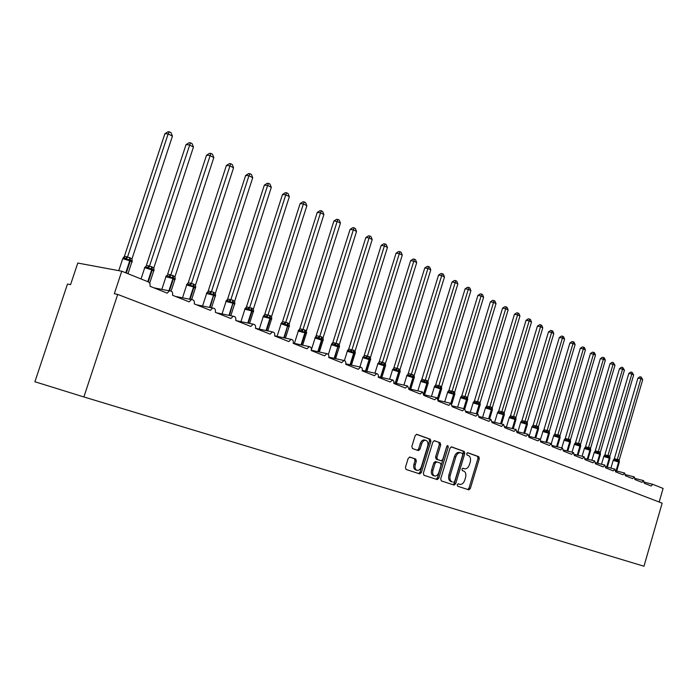 <?xml version="1.0" encoding="UTF-8"?>
<svg xmlns="http://www.w3.org/2000/svg" width="698" height="698" viewBox="0 0 698 698"><rect width="100%" height="100%" fill="white"/><g stroke="black" fill="none" stroke-linecap="round" stroke-linejoin="round"><path stroke-width="1.05" d="M457.225 484.787L457.618 486.209L468.847 489.848L470.33 488.513L479.317 458.708L478.793 456.684L467.66 452.679L466.657 453.613L467.041 455.044L468.489 455.558C470.417 456.614 470.993 458.787 470.216 462.085L469.466 464.58C468.393 467.538 466.84 468.96 464.798 468.847L462.975 468.245L461.945 469.178L462.338 470.609L463.786 471.106C465.732 472.127 466.308 474.282 465.531 477.589L464.781 480.093C463.673 483.129 462.076 484.56 459.991 484.386L458.281 483.845L457.225 484.787M409.874 457.068L408.164 458.438L405.442 467.32L406.079 469.457L419.777 473.907L421.374 472.52L430.893 441.345L430.291 439.208L416.662 434.322L415.136 435.692L411.855 446.397L412.483 448.552L418.434 450.603L419.995 449.224L421.601 443.954C422.526 441.45 423.878 440.229 425.684 440.29C427.717 440.996 428.389 442.933 427.691 446.101L421.409 466.657C420.44 469.283 419.018 470.513 417.142 470.365C415.214 469.597 414.595 467.677 415.284 464.624L416.34 461.177L415.72 459.04L409.787 457.042M117.692 294.425L83.882 396.953L643.966 566.244L662.149 503.171L117.692 294.425L114.324 293.727L121.757 271.208L148.709 282.044L150.035 283.65L150.07 286.302L167.223 293.143L169.431 290.865C171.952 290.796 172.991 292.261 172.546 295.263L189.141 301.876L191.427 299.59C193.791 299.625 194.751 301.074 194.297 303.927L210.351 310.331L212.689 308.045C214.914 308.158 215.804 309.589 215.342 312.32L230.89 318.515L233.263 316.246C235.366 316.421 236.186 317.817 235.723 320.443L250.791 326.446L253.173 324.195C255.163 324.404 255.93 325.783 255.477 328.313L272.464 331.899L270.082 334.133L255.477 328.313M440.708 478.837L441.293 480.905L454.136 485.066L455.646 483.714L464.798 453.499L464.249 451.44L451.484 446.86L450.018 448.203L440.708 478.837M437.131 479.552L423.965 475.277L423.363 473.174L432.856 442.052L434.357 440.691M434.505 440.726L440.124 442.75L440.708 444.862L436.896 457.382L437.48 459.476L441.293 460.776L442.802 459.424L446.746 446.458L447.776 445.516L448.273 447.008L438.789 478.209L437.236 479.578M652.735 484.307L644.385 482.17L652.761 484.307L651.19 486.017L644.228 483.243L643.6 480.634L642.003 482.362L634.883 479.517L634.238 476.874L632.615 478.619L625.338 475.713L624.666 473.035L623.017 474.788L615.575 471.831L614.886 469.108L613.202 470.88L605.602 467.852L604.878 465.095L603.177 466.883L595.403 463.786L594.652 460.994L592.916 462.8L584.968 459.624L584.191 456.797L582.429 458.612L574.288 455.375L573.477 452.505L571.688 454.337L563.365 451.021L562.527 448.107L560.703 449.957L552.179 446.563L551.307 443.605L549.448 445.472L540.723 441.991L539.816 438.998L537.931 440.883L528.988 437.314L528.046 434.278L526.135 436.18L516.965 432.524L515.988 429.445L514.042 431.364L504.645 427.621L503.624 424.489L501.644 426.426L492.02 422.587L490.956 419.402L488.94 421.356L479.064 417.421L477.955 414.193L475.905 416.165L465.775 412.125L464.615 408.845L462.538 410.834L452.147 406.69L450.925 403.357L448.814 405.364L438.143 401.114L436.878 397.72L434.732 399.753L423.773 395.382L422.447 391.936L420.266 393.986L409.011 389.501L407.615 385.994L405.398 388.062L393.829 383.455L393.899 381.335L392.869 380L390.13 381.981L378.237 377.234C378.656 375.158 378.15 373.945 376.702 373.605L374.425 375.716L362.192 370.847C362.62 368.719 362.088 367.48 360.578 367.148L358.275 369.286L345.685 364.269C346.121 362.088 345.554 360.831 343.983 360.508L341.654 362.663L328.706 357.498C329.142 355.256 328.54 353.982 326.9 353.668L324.553 355.84L311.212 350.527C311.657 348.223 311.02 346.923 309.301 346.627L306.937 348.826L293.195 343.346C293.64 340.973 292.968 339.647 291.171 339.368L288.789 341.592L274.619 335.947C275.073 333.496 274.358 332.143 272.464 331.899M121.757 271.208L77.766 263.05L70.568 284.653L67.488 284.016L34.9 381.745L83.882 396.953M659.174 502.036L663.1 488.443L652.761 484.307M458.106 483.836L458.612 483.993M463.437 468.463L462.757 468.253M467.712 489.481L469.012 488.129L477.999 458.35L477.467 456.326L467.407 452.705M452.993 484.7L454.328 483.339L463.472 453.142L462.922 451.091L451.196 446.868M453.604 482.309L454.712 481.376L462.757 454.817L462.373 453.377L460.427 452.714C458.394 452.636 456.841 454.066 455.777 456.998L450.245 475.251C449.46 478.61 450.062 480.791 452.051 481.803L452.33 481.943M452.287 481.925L450.734 481.419C448.744 480.407 448.133 478.226 448.919 474.876L454.45 456.64C455.515 453.709 457.068 452.278 459.11 452.365L459.537 452.479M434.069 440.7L440.124 442.75M439.941 460.41L436.154 459.11L435.569 457.015L439.374 444.513L438.789 442.401M436.093 479.212L437.463 477.825L447.008 445.926M432.935 470.391C432.254 473.392 432.847 475.268 434.714 476.019C436.529 476.167 437.916 474.945 438.868 472.363L441.04 465.226L440.455 463.14L436.756 461.875L435.116 463.219L432.935 470.391L431.608 470.016C430.928 473.008 431.521 474.884 433.388 475.635L434.453 475.949M431.608 470.016L433.79 462.844L435.447 461.518M416.863 470.286L415.816 469.981C413.879 469.204 413.26 467.294 413.949 464.249L415.005 460.802L414.385 458.665L409.525 457.024M424.785 440.054L424.34 439.932C422.543 439.871 421.182 441.092 420.266 443.596L421.601 443.954M417.36 450.245L418.66 448.858L420.266 443.596M418.634 473.541L420.048 472.136L429.558 440.988L428.956 438.859L416.374 434.331M614.973 459.973L613.245 460.148L614.406 458.638L619.178 460.191L642.718 379.607L640.921 378.682L617.346 459.363L616.177 460.366L614.973 459.973M637.928 378.107L639.892 376.78L641.078 377.007L640.921 378.682L637.928 378.107L614.38 458.638M619.318 462.102L618.76 461.204L616.282 470.914M618.428 459.65L618.76 461.204L616.177 460.366M617.329 459.424L616.945 461.055M619.178 460.191L619.283 461.509M641.078 377.007L642.718 379.607M609.991 458.193L609.389 457.338L605.559 456.099L603.822 456.274L605.009 454.756L609.834 456.326L633.662 374.922L631.83 373.971L607.958 455.489M628.828 373.404L630.809 372.069L632.004 372.296L631.83 373.971L628.828 373.404L604.538 455.942M607.932 455.55L607.548 457.19M609.834 456.326L609.93 457.652M632.004 372.296L633.662 374.922M595.952 452.147L594.207 452.33L595.403 450.786L600.28 452.383L624.422 370.141L622.546 369.163L598.361 451.519L597.165 452.54L595.952 452.147M619.527 368.596L621.534 367.253L622.738 367.48L622.546 369.163L619.527 368.596L594.923 451.99M600.437 454.267L599.826 453.403L597.305 463.193M599.495 451.824L599.826 453.403L597.165 452.54M598.343 451.58L597.942 453.246M600.28 452.383L600.376 453.717M622.738 367.48L624.422 370.141M590.691 450.262L590.046 449.372L586.128 448.107L584.383 448.299L585.596 446.737L590.525 448.352L614.982 365.246L613.062 364.26L588.571 447.47M610.035 363.693L612.059 362.332L613.272 362.559L613.062 364.26L610.035 363.693L585.57 446.746M588.545 447.531L588.135 449.207M590.525 448.352L590.621 449.695M613.272 362.559L614.982 365.246M576.094 443.98L574.349 444.172L575.571 442.602L580.562 444.233L605.332 360.255L603.377 359.243L578.555 443.335L577.325 444.373L576.094 443.98M600.332 358.685L602.383 357.306L603.596 357.533L603.377 359.243L600.332 358.685L575.545 442.602M580.719 446.162L580.064 445.263L577.516 455.131M579.733 443.658L580.064 445.263L577.325 444.373M578.537 443.396L578.119 445.088M580.562 444.233L580.657 445.586M603.596 357.533L604.381 357.934L605.332 360.255M570.536 441.974L569.856 441.057L565.842 439.757L564.089 439.967L565.328 438.37L570.371 440.028L595.473 355.151L593.483 354.122L568.329 439.103M590.421 353.563L592.489 352.167L593.71 352.394L593.483 354.122L590.421 353.563L565.301 438.379M568.312 439.173L567.875 440.874M570.371 440.028L570.475 441.389M593.71 352.394L594.513 352.804L595.473 355.151M560.128 437.69L559.421 436.756L557.405 436.573L555.355 435.439L553.601 435.657L554.858 434.051L559.962 435.718L585.404 349.934L583.362 348.878L557.868 434.784M580.291 348.328L582.385 346.923L583.615 347.142L583.362 348.878L580.291 348.328L554.831 434.051M557.85 434.845L557.405 436.573M559.962 435.718L560.058 437.096M583.615 347.142L584.427 347.569L585.404 349.934M549.483 433.318L548.75 432.359L546.7 432.167L544.641 431.032L542.878 431.259L544.152 429.636L549.317 431.32L575.1 344.603L573.014 343.521L547.18 430.361M569.926 342.971L572.055 341.558L573.285 341.776L573.014 343.521L569.926 342.971L543.594 430.884M547.153 430.43L546.7 432.167M549.317 431.32L549.413 432.716M573.285 341.776L574.114 342.203L575.1 344.603M538.594 428.834L537.835 427.865L535.741 427.665L533.673 426.522L531.911 426.757L533.202 425.108L538.428 426.818L564.569 339.149L562.44 338.05L536.239 425.841M559.334 337.5L561.48 336.07L562.719 336.288L562.44 338.05L559.334 337.5L533.176 425.117L532.129 426.469M536.221 425.911L535.741 427.665M538.428 426.818L538.524 428.223M562.719 336.288L563.574 336.724L564.569 339.149M522.462 421.906L520.691 422.15L521.999 420.484L527.287 422.22L553.802 333.574L551.612 332.44L525.044 421.217L523.718 422.307L522.462 421.906M548.497 331.908L550.678 330.451L551.917 330.669L551.612 332.44L548.497 331.908L521.973 420.493M527.461 424.253L526.676 423.267L524.041 433.301M526.362 421.583L526.676 423.267L524.538 423.058L523.718 422.307M525.027 421.287L524.538 423.058M527.287 422.22L527.383 423.634M551.917 330.669L552.79 331.122L553.802 333.574M510.98 417.177L509.217 417.43L510.535 415.755L515.892 417.509L542.774 327.868L540.54 326.708L513.597 416.488L512.253 417.587L510.98 417.177M537.416 326.175L539.615 324.71L540.863 324.928L540.54 326.708L537.416 326.175L510.508 415.764M516.058 419.568L515.255 418.564L512.602 428.624M514.941 416.863L515.255 418.564L513.074 418.346L512.253 417.587M513.58 416.549L513.074 418.346M515.892 417.509L515.988 418.94M540.863 324.928L541.761 325.39L542.774 327.868M504.392 414.769L503.555 413.748L501.339 413.513L499.236 412.344L497.465 412.605L498.8 410.913L504.226 412.684L531.492 322.031L529.206 320.844L501.879 411.637M526.065 320.312L528.299 318.838L529.555 319.047L529.206 320.844L526.065 320.312L498.773 410.921M501.853 411.707L501.339 413.513M504.226 412.684L504.322 414.132M529.555 319.047L530.471 319.518L531.492 322.031M487.204 407.396L485.433 407.667L486.794 405.957L492.282 407.754L519.949 316.046L517.611 314.833L489.874 406.681L488.487 407.798L487.204 407.396M514.452 314.318L516.712 312.817L517.977 313.027L517.611 314.833L514.452 314.318L486.759 405.957M492.456 409.866L491.584 408.819L488.914 418.913M491.287 407.082L491.584 408.819L489.324 408.574L488.487 407.798M489.856 406.751L489.324 408.574M492.282 407.754L492.378 409.211M517.977 313.027L518.911 313.515L519.949 316.046M480.224 404.831L479.325 403.767L477.022 403.514L476.176 402.729L474.09 402.188L473.113 402.615L474.492 400.879L480.05 402.694L508.127 309.929L505.727 308.691L477.589 401.603M502.56 308.176L504.855 306.658L506.12 306.867L505.727 308.691L502.56 308.176L474.457 400.879M477.563 401.673L477.022 403.514M480.05 402.694L480.215 404.508M506.12 306.867L507.071 307.364L508.127 309.929M467.695 399.684L466.761 398.593L464.414 398.331L462.268 397.127L460.488 397.432L461.884 395.679L467.52 397.52L496.016 303.656L493.556 302.382L464.999 396.394M490.38 301.876L492.701 300.349L493.966 300.55L493.556 302.382L490.38 301.876L461.858 395.679M464.973 396.464L464.414 398.331M467.52 397.52L467.677 399.326M493.966 300.55L494.952 301.065L496.016 303.656M449.329 391.805L447.558 392.119L448.971 390.348L454.677 392.215L483.609 297.235L481.088 295.935L452.095 391.063L450.638 392.215L449.329 391.805M477.903 295.429L480.25 293.884L481.524 294.085L481.088 295.935L477.903 295.429L448.945 390.348M454.852 394.396L453.892 393.288L451.187 403.409M453.604 391.499L453.892 393.288L451.493 393.018L450.638 392.215M452.068 391.133L451.493 393.018M454.677 392.215L454.834 394.012M481.524 294.085L482.536 294.608L483.609 297.235M441.694 388.987L440.7 387.852L438.248 387.573L436.076 386.352L434.304 386.675L435.735 384.877L441.52 386.771L470.897 290.656L468.314 289.312L438.868 385.593M465.112 288.824L467.494 287.262L468.777 287.454L468.314 289.312L465.112 288.824L435.709 384.886M438.841 385.671L438.248 387.573M441.52 386.771L441.668 388.568M468.777 287.454L469.806 287.986L470.897 290.656M422.482 380.759L420.711 381.099L422.168 379.276L428.022 381.195L457.862 283.903L455.209 282.533L425.3 379.991L423.799 381.169L422.482 380.759M451.999 282.053L454.415 280.465L455.698 280.657L455.209 282.533L451.999 282.053L421.426 380.637M428.206 383.438L427.167 382.277L423.948 394.03M426.888 380.454L427.167 382.277L424.663 381.981L423.799 381.169M425.283 380.061L424.663 381.981M428.022 381.195L428.171 382.984M455.698 280.657L456.754 281.207L457.862 283.903M414.368 377.749L413.295 376.562L410.738 376.257L408.539 375.018L406.768 375.376M438.553 275.108L441.005 273.503L442.288 273.695L411.366 374.311L414.184 375.48L444.486 276.984L441.773 275.579L438.553 275.108L408.217 373.535L411.392 374.241M408.251 373.535L407.658 374.817L408.217 373.535M411.366 374.311L410.738 376.257M414.184 375.48L414.333 377.26M442.288 273.695L443.378 274.253L444.486 276.984M400.163 371.912L399.055 370.699L396.438 370.376L394.23 369.129L392.468 369.504M424.759 267.98L427.246 266.357L428.537 266.54L397.092 368.413L399.98 369.608L430.779 269.882L427.996 268.442L424.759 267.98L393.934 367.645L397.101 368.326L395.565 369.547M393.969 367.637L393.375 368.919L393.934 367.645M397.092 368.413L396.438 370.376M399.98 369.608L400.129 371.388M428.537 266.54L429.645 267.116L430.779 269.882M385.418 365.953L384.092 364.531L381.771 364.347L379.189 363.012L377.784 363.475M410.607 260.668L413.129 259.028L414.42 259.202L382.443 362.358L385.409 363.588L416.706 262.596L413.853 261.122L410.607 260.668L379.276 361.59L382.469 362.288M379.311 361.59L378.726 362.864L379.276 361.59M382.443 362.358L381.771 364.347M385.409 363.588L385.593 365.918M414.42 259.202L415.563 259.796L416.706 262.596M370.446 359.793L369.076 358.353L366.703 358.153L364.173 356.826L362.716 357.289M396.08 253.165L398.637 251.498L399.937 251.673L367.401 356.146L370.446 357.402L402.266 255.119L399.326 253.601L396.08 253.165L364.234 355.378L367.401 356.05L365.822 357.306M364.26 355.378L363.684 356.643L364.234 355.378M367.401 356.146L366.703 358.153M370.446 357.402L370.629 359.767M399.937 251.673L401.106 252.283L402.266 255.119M355.081 351.05L355.265 353.441L354.034 352.15L351.234 351.783L350.344 350.928L347.936 350.413L347.229 350.928L348.808 348.991L355.081 351.05L387.434 247.441L384.415 245.879L351.975 349.681M381.16 245.452L383.752 243.776L385.06 243.942L384.415 245.879L381.16 245.452L348.773 349M351.949 349.759L351.234 351.783M385.06 243.942L386.264 244.57L387.434 247.441M333.077 343.966L331.332 344.402L332.929 342.439L339.289 344.524L372.2 239.554L369.102 237.948L336.104 343.119L334.438 344.384L333.077 343.966M365.839 237.538L368.465 235.837L369.774 236.003L369.102 237.948L365.839 237.538L332.894 342.448M339.289 344.524L339.481 346.95L338.198 345.632L334.578 358.414M337.963 343.678L338.198 345.632L335.337 345.248L334.438 344.384M336.078 343.198L335.337 345.248M369.774 236.003L371.013 236.639L372.2 239.554M323.261 340.135L321.926 338.923L318.995 338.53L316.726 337.23L314.981 337.692L316.604 335.703L321.298 336.785L323.061 337.823L356.538 231.448L353.363 229.799L319.789 336.375M350.091 229.406L352.76 227.679L354.069 227.836L353.363 229.799L350.091 229.406L315.679 337.151M319.763 336.453L318.995 338.53M323.061 337.823L323.253 340.284M354.069 227.836L355.343 228.499L356.538 231.448M306.579 333.234L305.192 332.03L302.19 331.62L299.904 330.311L298.177 330.791L299.826 328.775L304.564 329.866L306.378 330.931L340.45 223.116L337.178 221.423L303.011 329.439M333.897 221.039L336.619 219.294L337.928 219.442L337.178 221.423L333.897 221.039L299.791 328.784M302.984 329.526L302.19 331.62M306.378 330.931L306.57 333.417M337.928 219.442L339.228 220.123L340.45 223.116M285.447 338.146L289.094 326.647L281.093 323.767L282.603 323.191L280.884 323.689L282.559 321.656L287.349 322.746L289.216 323.837L323.898 214.548L320.53 212.811L285.752 322.31L283.99 323.619L281.573 323.122M317.25 212.436L320.007 210.674L321.324 210.813L320.53 212.811L317.25 212.436L282.533 321.656M289.417 326.141L287.977 324.945L284.252 337.893M287.768 322.921L287.977 324.945L284.906 324.509L283.99 323.619M285.726 322.389L284.906 324.509M289.216 323.837L289.417 326.359M321.324 210.813L322.668 211.52L323.898 214.548M271.758 318.846L269.838 317.468L267.116 317.189L266.2 316.29L263.783 315.81L264.804 314.318L269.637 315.426L271.557 316.534L306.876 205.736L303.412 203.938L267.988 314.964M300.123 203.589L302.923 201.801L304.241 201.94L303.412 203.938L300.123 203.589L264.769 314.327M263.094 316.386L264.01 315.444M267.962 315.051L267.116 317.189M271.557 316.534L271.758 319.099M304.241 201.94L305.619 202.656L306.876 205.736M253.583 311.334L251.585 309.956L248.802 309.659L247.877 308.752L245.46 308.272L246.516 306.771L253.409 308.935L289.347 196.662L285.787 194.821L249.701 307.408M282.498 194.489L285.342 192.674L286.66 192.805L285.787 194.821L282.498 194.489L246.49 306.78M244.78 308.865L245.757 307.87M249.675 307.495L248.802 309.659M253.374 309.022L253.583 311.622M286.66 192.805L288.082 193.538L289.347 196.662M227.609 300.559L226.597 300.515L227.688 298.997L232.617 300.114L234.659 301.292L271.304 187.326L267.631 185.424L230.872 299.625L229.005 300.978L227.609 300.559M264.35 185.11L267.247 183.269L268.556 183.391L267.631 185.424L264.35 185.11L227.653 299.006M234.86 303.604L233.245 302.4L229.433 315.461M233.071 300.306L233.245 302.4L229.939 301.902L229.005 300.978M225.916 301.126L226.963 300.061M230.846 299.712L229.939 301.902M234.659 301.292L234.86 303.927M268.556 183.391L270.021 184.159L271.304 187.326M208.161 292.558L207.158 292.523L208.283 290.987L213.265 292.113L215.368 293.317L252.72 177.702L248.942 175.739L211.468 291.607L209.566 292.977L208.161 292.558M245.652 175.451L248.593 173.584L249.91 173.697L248.942 175.739L245.652 175.451L207.873 292.052L208.37 292.602M215.569 295.638L213.902 294.425L210.054 307.513M213.736 292.314L213.902 294.425L210.499 293.91L209.566 292.977M206.486 293.143L207.603 292.008M211.433 291.694L210.499 293.91M215.368 293.317L215.569 295.996M249.91 173.697L251.42 174.483L252.72 177.702M195.684 287.428L193.459 286.014L190.458 285.665L189.524 284.723L187.116 284.278M226.388 165.496L229.38 163.611L230.689 163.716L191.435 283.423L195.484 285.098L233.568 167.782L229.668 165.766L226.388 165.496L188.259 282.742L191.461 283.336M186.453 284.924L188.259 282.742M191.627 299.555L195.318 288.178L193.529 286.983L186.706 284.95L188.381 284.356L187.902 283.746L187.177 284.261M191.435 283.423L190.458 285.665M195.484 285.098L195.693 287.82M230.689 163.716L232.251 164.519L233.568 167.782M175.181 278.956L172.877 277.534L169.797 277.167L168.846 276.216L166.447 275.78M206.521 155.235L209.566 153.324L210.875 153.412L170.801 274.899L174.98 276.626L213.824 157.565L209.801 155.48L206.521 155.235L167.633 274.227L170.836 274.811M165.801 276.443L166.552 275.754M170.801 274.899L169.797 277.167M174.98 276.626L175.189 279.392M210.875 153.412L212.489 154.249L213.824 157.565M154.022 270.222L151.632 268.782L148.465 268.398L147.514 267.43L145.123 267.011M186.026 144.652L189.132 142.706L190.441 142.793L149.512 266.104L153.822 267.884L193.459 147.016L189.306 144.87L186.026 144.652L146.353 265.449L149.547 266.008M144.486 267.692L145.263 266.976M146.475 267.09L144.626 268.049M149.512 266.104L148.465 268.398M153.822 267.884L154.04 270.693M190.441 142.793L192.098 143.657L193.459 147.016M132.175 261.209L129.697 259.743L126.451 259.342L125.492 258.365L123.11 257.955M164.885 133.728L168.043 131.756L169.344 131.826L168.148 133.911L127.533 257.021L131.983 258.862L172.432 136.136L168.148 133.911L164.885 133.728L124.384 256.375L127.542 256.908L125.492 258.365M123.145 257.946L124.384 256.375M127.987 273.703L131.8 262.125C132.681 262.16 132.166 261.776 130.282 260.973L122.743 258.644L124.506 258.042L124.305 257.239L123.284 257.911M127.533 257.021L126.451 259.342M131.983 258.862L132.201 261.706M169.344 131.826L171.054 132.716L172.432 136.136M458.464 483.95L459.781 484.333M463.175 468.393L464.493 468.759M477.467 456.326L478.793 456.684M477.999 458.35L479.317 458.708M469.012 488.129L470.33 488.513M462.922 451.091L464.249 451.44M463.472 453.142L464.798 453.499M454.328 483.339L455.646 483.714M454.45 456.64L455.777 456.998M448.919 474.876L450.245 475.251M450.734 481.419L452.051 481.803M439.374 444.513L440.708 444.862M435.569 457.015L436.896 457.382M436.154 459.11L437.48 459.476M439.853 460.383L441.188 460.75M446.938 446.65L448.273 447.008M437.463 477.825L438.789 478.209M435.421 461.509L436.669 461.858M433.79 462.844L435.116 463.219M414.385 458.665L415.72 459.04M415.005 460.802L416.34 461.177M413.949 464.249L415.284 464.624M418.66 448.858L419.995 449.224M428.956 438.859L430.291 439.208M429.558 440.988L430.893 441.345M420.048 472.136L421.374 472.52M616.718 471.019L619.3 462.181L613.184 460.357M618.201 459.563L618.69 461.814L616.046 470.853M614.406 458.638L613.952 459.816M607.347 467.206L609.939 458.342L603.77 456.492M609.057 455.777L609.546 458.054L606.894 467.093M608.831 455.689L609.319 457.958L606.658 467.041M607.932 455.471L606.771 456.492M597.776 463.315L600.385 454.415L594.164 452.548M599.259 451.728L599.739 454.023L597.069 463.132M587.995 459.328L590.621 450.402L584.348 448.517M589.723 447.784L590.194 450.097L587.515 459.205M589.478 447.688L589.958 450.001L587.271 459.144M585.596 446.737L585.099 447.95M588.545 447.453L587.35 448.5M578.005 455.262L580.649 446.31L574.314 444.399M579.488 443.553L579.968 445.891L577.255 455.07M575.571 442.602L575.065 443.823M567.806 451.091L570.458 442.122L564.063 440.194M569.533 439.435L570.004 441.79L567.291 450.969M569.28 439.33L569.751 441.694L567.029 450.899M565.328 438.37L564.804 439.6M568.303 439.094L567.073 440.15M557.37 446.833L560.032 437.847L553.584 435.892M559.098 435.124L559.569 437.498L556.838 446.703M558.845 435.02L559.316 437.393L556.576 446.633M554.858 434.051L554.317 435.29M557.85 434.767L556.603 435.84M546.7 442.48L549.378 433.475L542.861 431.495M548.427 430.71L548.898 433.109L546.15 442.34M548.174 430.605L548.637 433.004L545.88 442.27M547.153 430.343L545.888 431.434M535.794 438.012L538.481 429L531.902 427.002M537.521 426.199L537.984 428.624L535.226 437.873M537.259 426.085L537.722 428.52L534.947 437.812M536.212 425.824L534.93 426.923M524.634 433.449L527.339 424.419L520.691 422.403M526.091 421.47L526.545 423.922L523.762 433.231M521.999 420.484L520.926 421.836M513.222 428.773L515.927 419.742L509.217 417.692M514.662 416.75L515.115 419.219L512.315 428.555M510.535 415.755L509.933 417.038M501.539 423.983L504.253 414.944L497.473 412.876M503.249 412.029L503.694 414.525L500.902 423.826M502.97 411.907L503.415 414.411L500.606 423.756M498.8 410.913L497.744 412.248M501.853 411.619L500.51 412.754M489.577 419.07L492.299 410.04L485.45 407.937M490.991 406.96L491.436 409.482L488.609 418.844M486.794 405.957L486.157 407.257M477.327 414.045L480.058 405.014L473.139 402.886M479.029 402.013L479.465 404.561L476.638 413.879M478.732 401.891L479.16 404.439L476.333 413.801M474.492 400.879L473.829 402.188M477.563 401.586L476.176 402.729M464.789 408.871L467.52 399.867L460.523 397.712M466.473 396.822L466.901 399.396L464.065 408.714M466.168 396.691L466.596 399.273L463.751 408.635M461.884 395.679L461.212 397.005M464.973 396.377L463.568 397.537M451.842 403.88L454.668 394.588L447.601 392.407M453.29 391.369L453.709 393.977L450.856 403.339M448.971 390.348L448.282 391.683M438.309 399.614L441.502 389.187L434.357 386.971M440.412 386.046L440.831 388.673L437.882 398.331M440.098 385.915L440.508 388.542L437.611 398.026M435.735 384.877L435.02 386.23M438.841 385.575L437.384 386.762M424.559 394.85L427.996 383.647L420.772 381.396M426.565 380.314L426.967 382.975L423.817 393.244M410.677 389.214L414.141 377.958L406.838 375.672M413.024 374.721L413.417 377.409L409.848 389.013M412.684 374.582L413.085 377.269L409.49 388.934M408.042 374.931L407.484 374.905M411.366 374.224L409.866 375.437M396.447 383.429L399.937 372.13L392.538 369.809M398.794 368.832L399.177 371.545L395.574 383.228M398.445 368.692L398.828 371.406L395.208 383.141M389.615 379.258L392.599 369.617L393.803 369.05L393.183 369.024M381.832 377.478L385.348 366.145L377.862 363.789M384.188 362.794L384.563 365.543L380.925 377.278M383.83 362.646L384.205 365.394L380.55 377.19M374.939 373.212L377.923 363.588L379.189 363.021L378.499 362.986M382.443 362.271L380.89 363.51M366.834 371.38L370.376 359.994L362.803 357.603M369.19 356.591L369.556 359.365L365.883 371.161M368.823 356.442L369.19 359.217L365.499 371.074M359.871 366.991L362.864 357.393L364.173 356.826L363.422 356.783M351.434 365.098L354.994 353.685L347.325 351.251M353.79 350.221L354.139 353.031L350.44 364.88M353.415 350.064L353.764 352.874L350.047 364.792M348.808 348.991L347.936 350.413M351.958 349.663L350.344 350.928M335.607 358.65L339.193 347.203L331.428 344.725M337.579 343.521L337.919 346.356L334.168 358.327M332.929 342.439L332.03 343.878M319.352 352.01L322.956 340.545L315.095 338.024M321.699 336.951L322.031 339.821L318.271 351.775M321.298 336.785L321.63 339.664L317.852 351.679M319.763 336.357L318.087 337.658M302.635 345.178L306.265 333.696L304.886 332.772L298.29 331.122M304.974 330.041L305.288 332.946L301.501 344.934M304.564 329.866L304.886 332.772L301.074 344.838M299.826 328.775L298.866 330.241M302.984 329.421L301.283 330.73M277.089 336.349L281.006 324.029M287.349 322.746L287.655 325.687L283.816 337.797M282.559 321.656L281.739 322.799M267.762 330.896L271.426 319.396L269.925 318.401L263.225 316.735M270.065 315.601L270.353 318.576L266.514 330.634M269.637 315.426L269.925 318.401L266.051 330.538M264.804 314.318L264.315 315.487L264.856 315.88L263.312 316.456L259.272 329.107M267.971 314.946L266.2 316.29M249.552 323.436L253.234 311.936L251.673 310.889L244.911 309.214M251.847 308.071L252.118 311.072L248.244 323.165M251.402 307.888L251.673 310.889L247.773 323.061M246.516 306.771L246.054 307.905L246.586 308.35L245.007 308.926L240.932 321.638M249.683 307.39L247.877 308.752M230.811 315.74L234.502 304.258L232.87 303.159L226.056 301.475M232.617 300.114L232.87 303.159L228.944 315.356M227.688 298.997L227.243 300.096L227.766 300.594L226.152 301.178L222.043 313.943M211.503 307.809L215.211 296.336L213.501 295.202L206.625 293.5M213.265 292.113L213.501 295.202L209.548 307.417M182.518 297.819L186.593 285.281M193.8 284.069L194.018 287.183L190.074 299.32M193.32 283.868L193.529 286.983L189.559 299.224M188.286 282.734L187.649 283.711M191.444 283.318L189.524 284.723M171.132 291.031L174.805 279.767L172.938 278.519L165.941 276.801M173.244 275.57L173.436 278.72L169.483 290.848M172.738 275.361L172.938 278.519L168.942 290.769M170.809 274.794L168.846 276.216M149.73 283.03L153.647 271.086L152.199 269.995L144.739 267.692L141.04 278.947M152.033 266.793L152.199 269.995L148.308 281.861M151.51 266.584L151.684 269.777L147.793 281.652M149.52 265.99L147.514 267.43M118.773 270.649L122.612 259.01M130.133 257.736L130.282 260.973L126.303 273.031M129.601 257.518L129.749 260.755L125.771 272.813M124.419 256.367L123.93 257.178M635.04 478.453L643.6 480.634M625.495 474.657L634.238 476.874M615.741 470.775L624.666 473.035M605.768 466.814L614.886 469.108M595.569 462.757L604.878 465.095M585.133 458.612L594.652 460.994M574.454 454.372L584.191 456.797M563.53 450.036L573.477 452.505M552.345 445.594L562.527 448.107M540.889 441.049L551.307 443.605L553.776 435.412M529.154 436.39L539.816 438.998M517.131 431.617L528.046 434.278M504.811 426.731L515.988 429.445M492.177 421.723L503.624 424.489M479.229 416.593L490.956 419.402M465.932 411.331L477.955 414.193M452.295 405.931L464.615 408.845M438.3 400.382L450.925 403.357M423.922 394.702L436.878 397.72M409.15 388.856L422.447 391.936M393.969 382.853L407.615 385.994M378.368 376.693L392.372 379.887M362.314 370.35L376.702 373.605M345.798 363.841L360.578 367.148M328.793 357.14L343.983 360.508M311.291 350.239L326.9 353.668M293.247 343.146L309.301 346.627M274.654 335.834L291.171 339.368M236.29 320.67L253.173 324.195M216.607 312.826L233.263 316.246M196.321 304.738L212.689 308.045M175.434 296.414L191.427 299.59M153.926 287.846L169.431 290.865M459.11 452.365L460.427 452.714M435.325 461.483L436.651 461.849M424.34 439.932L425.684 440.29M610.916 468.114L613.315 460.034M601.501 464.249L603.91 456.143M591.887 460.305L594.312 452.173M582.062 456.265L584.505 448.116M572.028 452.138L574.48 443.98M561.768 447.924L564.246 439.74M540.505 439.435L543.07 430.989M529.163 436.189L531.937 426.888L532.6 426.373M517.872 431.8L520.725 422.281L521.415 421.758M506.39 427.115L509.261 417.561L510.011 417.038L509.47 417.099M494.629 422.316L497.517 412.736L498.32 412.204M482.597 417.404L485.494 407.798L486.349 407.257L485.738 407.292M470.269 412.361L473.183 402.737L474.09 402.196L473.445 402.205M457.644 407.196L460.575 397.555L461.526 397.005L460.855 396.996M467.573 399.273L467.573 399.718M444.705 401.891L447.654 392.241L448.657 391.691L447.95 391.657M454.721 393.977L454.721 394.44M431.451 396.455L434.4 386.797L435.465 386.238L434.723 386.186M441.546 388.542L441.555 389.022M417.858 390.871L420.824 381.221L421.932 380.654M428.04 382.975L428.057 383.472M421.915 380.654L421.164 380.576M403.915 385.139L406.89 375.489L408.051 374.931M414.193 377.26L414.211 377.784M399.98 371.406L399.998 371.938M344.411 360.561L347.395 351.033L348.747 350.466L348.232 350.256M355.046 352.891L355.073 353.476M328.374 354.462L331.506 344.498L332.894 343.922L332.021 343.652M339.245 346.382L339.28 346.985M311.36 349.838L315.164 337.78L316.595 337.204L315.723 336.898M323.017 339.69L323.043 340.31M294.408 343.39L298.369 330.869L299.843 330.302L298.971 329.953M306.317 332.815L306.352 333.452M289.155 325.748L289.19 326.394M271.487 318.471L271.522 319.134M253.304 310.985L253.339 311.666M234.58 303.272L234.615 303.962M202.577 306.003L206.73 293.186L208.379 292.602M215.281 295.333L215.324 296.039M195.396 287.14L195.44 287.864M161.823 289.382L166.054 276.452L167.764 275.858M174.893 278.703L174.936 279.436M167.756 275.858L167.066 275.152M153.743 269.995L153.778 270.745M146.467 267.09L145.838 266.313M131.905 261.008L131.948 261.776"/></g></svg>
